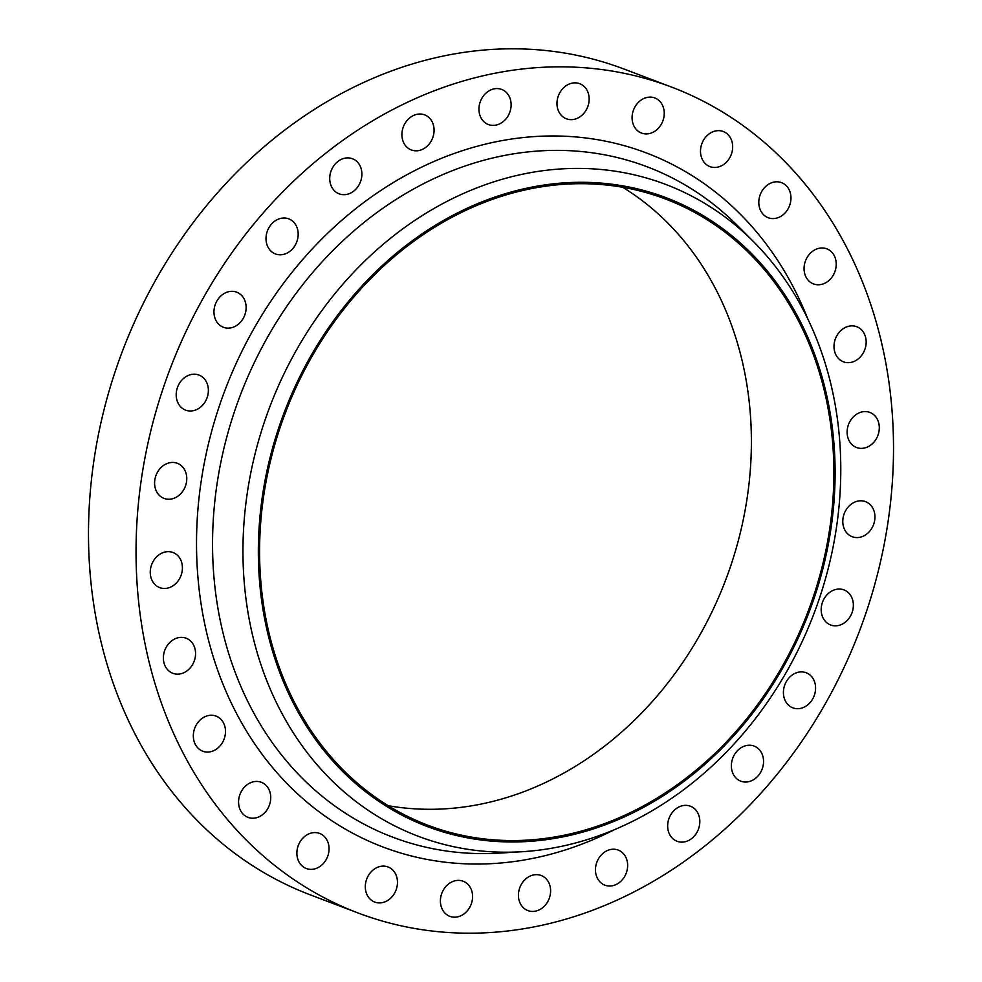 <?xml version="1.0" encoding="UTF-8"?>
<svg xmlns="http://www.w3.org/2000/svg" width="982" height="982" viewBox="0 0 982 982"><rect width="100%" height="100%" fill="white"/><g stroke="black" fill="none" stroke-linecap="round" stroke-linejoin="round"><path stroke-width="1.47" d="M559.936 92.48A18.768 15.663 110.8 0 0 566.405 118.797A18.768 15.663 110.8 0 0 586.193 110.021A18.768 15.663 110.8 0 0 579.711 83.703A18.768 15.663 110.8 0 0 559.936 92.48M481.904 98.212A18.768 15.663 110.8 0 0 488.373 124.53A18.768 15.663 110.8 0 0 508.16 115.753A18.768 15.663 110.8 0 0 501.692 89.436A18.768 15.663 110.8 0 0 481.904 98.212M404.866 123.646A18.768 15.663 110.8 0 0 411.335 149.964A18.768 15.663 110.8 0 0 431.123 141.187A18.768 15.663 110.8 0 0 424.641 114.869A18.768 15.663 110.8 0 0 404.866 123.646M332.677 167.517A18.768 15.663 110.8 0 0 339.158 193.835A18.768 15.663 110.8 0 0 358.933 185.07A18.768 15.663 110.8 0 0 352.464 158.753A18.768 15.663 110.8 0 0 332.677 167.517M268.97 227.628A18.768 15.663 110.8 0 0 275.439 253.945A18.768 15.663 110.8 0 0 295.214 245.169A18.768 15.663 110.8 0 0 288.745 218.851A18.768 15.663 110.8 0 0 268.97 227.628M216.924 300.946A18.768 15.663 110.8 0 0 223.393 327.276A18.768 15.663 110.8 0 0 243.168 318.499A18.768 15.663 110.8 0 0 236.699 292.182A18.768 15.663 110.8 0 0 216.924 300.946M179.154 383.815A18.768 15.663 110.8 0 0 185.623 410.132A18.768 15.663 110.8 0 0 205.41 401.368A18.768 15.663 110.8 0 0 198.929 375.05A18.768 15.663 110.8 0 0 179.154 383.815M157.55 472.072A18.768 15.663 110.8 0 0 164.031 498.39A18.768 15.663 110.8 0 0 183.806 489.613A18.768 15.663 110.8 0 0 177.337 463.295A18.768 15.663 110.8 0 0 157.55 472.072M153.217 561.287A18.768 15.663 110.8 0 0 159.685 587.604A18.768 15.663 110.8 0 0 179.46 578.828A18.768 15.663 110.8 0 0 172.992 552.51A18.768 15.663 110.8 0 0 153.217 561.287M166.339 646.991A18.768 15.663 110.8 0 0 172.82 673.308A18.768 15.663 110.8 0 0 192.595 664.532A18.768 15.663 110.8 0 0 186.126 638.214A18.768 15.663 110.8 0 0 166.339 646.991M196.29 724.888A18.768 15.663 110.8 0 0 202.758 751.205A18.768 15.663 110.8 0 0 222.533 742.429A18.768 15.663 110.8 0 0 216.065 716.111A18.768 15.663 110.8 0 0 196.29 724.888M241.535 791.062A18.768 15.663 110.8 0 0 248.016 817.38A18.768 15.663 110.8 0 0 267.791 808.603A18.768 15.663 110.8 0 0 261.322 782.286A18.768 15.663 110.8 0 0 241.535 791.062M299.841 842.2A18.768 15.663 110.8 0 0 306.31 868.518A18.768 15.663 110.8 0 0 326.085 859.753A18.768 15.663 110.8 0 0 319.616 833.436A18.768 15.663 110.8 0 0 299.841 842.2M368.262 875.748A18.768 15.663 110.8 0 0 374.731 902.065A18.768 15.663 110.8 0 0 394.506 893.289A18.768 15.663 110.8 0 0 388.037 866.971A18.768 15.663 110.8 0 0 368.262 875.748M443.361 890.011A18.768 15.663 110.8 0 0 449.83 916.329A18.768 15.663 110.8 0 0 469.617 907.552A18.768 15.663 110.8 0 0 463.148 881.235A18.768 15.663 110.8 0 0 443.361 890.011M521.393 884.279A18.768 15.663 110.8 0 0 527.862 910.596A18.768 15.663 110.8 0 0 547.649 901.82A18.768 15.663 110.8 0 0 541.168 875.502A18.768 15.663 110.8 0 0 521.393 884.279M598.431 858.845A18.768 15.663 110.8 0 0 604.9 885.163A18.768 15.663 110.8 0 0 624.687 876.386A18.768 15.663 110.8 0 0 618.206 850.068A18.768 15.663 110.8 0 0 598.431 858.845M670.62 814.962A18.768 15.663 110.8 0 0 677.089 841.279A18.768 15.663 110.8 0 0 696.864 832.515A18.768 15.663 110.8 0 0 690.395 806.197A18.768 15.663 110.8 0 0 670.62 814.962M734.327 754.863A18.768 15.663 110.8 0 0 740.809 781.181A18.768 15.663 110.8 0 0 760.584 772.404A18.768 15.663 110.8 0 0 754.115 746.087A18.768 15.663 110.8 0 0 734.327 754.863M786.373 681.533A18.768 15.663 110.8 0 0 792.855 707.85A18.768 15.663 110.8 0 0 812.63 699.074A18.768 15.663 110.8 0 0 806.161 672.756A18.768 15.663 110.8 0 0 786.373 681.533M824.144 598.664A18.768 15.663 110.8 0 0 830.612 624.982A18.768 15.663 110.8 0 0 850.4 616.217A18.768 15.663 110.8 0 0 843.931 589.9A18.768 15.663 110.8 0 0 824.144 598.664M845.748 510.419A18.768 15.663 110.8 0 0 852.216 536.737A18.768 15.663 110.8 0 0 871.991 527.96A18.768 15.663 110.8 0 0 865.523 501.642A18.768 15.663 110.8 0 0 845.748 510.419M850.081 421.204A18.768 15.663 110.8 0 0 856.562 447.522A18.768 15.663 110.8 0 0 876.337 438.745A18.768 15.663 110.8 0 0 869.868 412.428A18.768 15.663 110.8 0 0 850.081 421.204M836.959 335.5A18.768 15.663 110.8 0 0 843.428 361.818A18.768 15.663 110.8 0 0 863.203 353.041A18.768 15.663 110.8 0 0 856.734 326.724A18.768 15.663 110.8 0 0 836.959 335.5M807.02 257.603A18.768 15.663 110.8 0 0 813.489 283.921A18.768 15.663 110.8 0 0 833.264 275.144A18.768 15.663 110.8 0 0 826.795 248.827A18.768 15.663 110.8 0 0 807.02 257.603M761.762 191.429A18.768 15.663 110.8 0 0 768.231 217.746A18.768 15.663 110.8 0 0 788.006 208.97A18.768 15.663 110.8 0 0 781.537 182.652A18.768 15.663 110.8 0 0 761.762 191.429M635.047 106.743A18.768 15.663 110.8 0 0 641.516 133.061A18.768 15.663 110.8 0 0 661.291 124.284A18.768 15.663 110.8 0 0 654.822 97.967A18.768 15.663 110.8 0 0 635.047 106.743M703.456 140.279A18.768 15.663 110.8 0 0 709.937 166.596A18.768 15.663 110.8 0 0 729.712 157.832A18.768 15.663 110.8 0 0 723.243 131.514A18.768 15.663 110.8 0 0 703.456 140.279M622.735 187.292A334.887 279.575 -69.2 0 1 698.497 637.404A334.887 279.575 -69.2 0 1 388.234 805.706M780.972 668.681A334.887 279.575 -69.2 0 1 427.98 825.261A334.887 279.575 -69.2 0 1 312.485 355.582A334.887 279.575 -69.2 0 1 665.465 199.002A334.887 279.575 -69.2 0 1 780.972 668.681M311.466 354.907A336.323 280.778 -69.2 0 1 713.472 222.153A336.323 280.778 -69.2 0 1 781.979 669.356A336.323 280.778 -69.2 0 1 379.973 802.11A336.323 280.778 -69.2 0 1 311.466 354.907M298.012 347.309A348.622 291.053 -69.2 0 1 753.513 241.658A348.622 291.053 -69.2 0 1 785.723 673.259A348.622 291.053 -69.2 0 1 522.178 851.713A348.622 291.053 -69.2 0 1 271.965 693.047A348.622 291.053 -69.2 0 1 298.012 347.309M205.815 293.532A441.704 368.753 -69.2 0 1 671.393 87.017A441.704 368.753 -69.2 0 1 823.738 706.5A441.704 368.753 -69.2 0 1 358.16 913.014A441.704 368.753 -69.2 0 1 205.815 293.532M358.16 913.014L310.607 894.983A441.704 368.753 -69.2 0 1 158.262 275.5A441.704 368.753 -69.2 0 1 623.84 68.986L671.393 87.017M753.513 241.658L737.605 225.713A358.528 299.314 110.8 0 0 269.166 334.371A358.528 299.314 110.8 0 0 242.382 689.929A358.528 299.314 110.8 0 0 499.703 853.1L522.178 851.713M614.057 829.839A371.184 309.882 -69.2 0 1 258.708 749.622A371.184 309.882 -69.2 0 1 255.136 326.49A371.184 309.882 -69.2 0 1 549.048 135.995A371.184 309.882 -69.2 0 1 807.793 318.954"/></g></svg>
